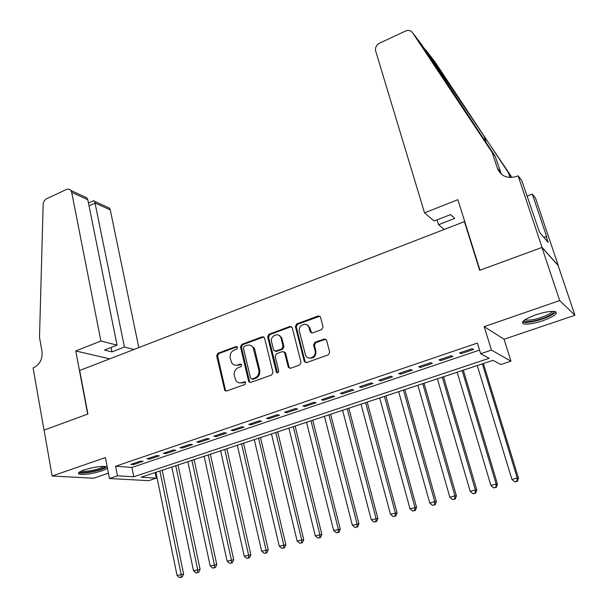 <?xml version="1.0" encoding="UTF-8"?>
<svg xmlns="http://www.w3.org/2000/svg" width="608" height="608" viewBox="0 0 608 608"><rect width="100%" height="100%" fill="white"/><g stroke="black" fill="none" stroke-linecap="round" stroke-linejoin="round"><path stroke-width="0.91" d="M237.561 347.388L236.041 346.522L217.9 353.271L216.638 355.771L224.77 390.473L226.579 391.02L244.986 384.476L245.685 382.234L244.355 381.794L241.961 382.645C239.537 383.374 237.538 382.736 235.965 380.73L234.316 375.668C233.784 371.868 235.159 369.17 238.42 367.589L240.806 366.723L241.703 364.952L240.175 364.063L237.796 364.937C235.349 365.682 233.35 365.036 231.785 362.999L230.212 358.074C229.695 354.312 231.055 351.629 234.3 350.026L236.664 349.152L237.561 347.388M237.211 346.758L218.872 353.552L217.611 356.045L225.393 389.941L226.199 391.104M245.457 381.976L242.904 382.873L241.961 382.645M241.315 364.276L238.746 365.195L237.796 364.937M535.732 314.853C524.772 318.98 520.646 321.966 523.351 323.821C527.235 324.68 533.756 323.638 542.914 320.69C553.934 316.601 558.121 313.591 555.469 311.638C551.555 310.787 544.973 311.858 535.732 314.853M107.206 466.982L106.94 466.83C102.106 465.812 94.559 466.838 84.307 469.9C79.222 471.732 77.414 473.108 78.88 474.042C83.752 475.053 91.261 474.05 101.414 471.018C104.758 469.862 106.75 468.821 107.38 467.886M321.746 329.559L323.084 326.944L320.446 316.966L318.182 315.955L296.704 323.95L295.382 326.526L304.365 361.676L306.554 362.581L328.358 354.829L329.711 352.199L326.496 340.009L324.208 338.975L314.891 342.357L313.553 344.964L315.073 350.854C316.897 356.843 308.005 361.053 305.619 355.368L299.417 331.482C297.608 325.5 306.63 321.29 308.872 327.096L310.232 331.998L312.459 332.956L321.746 329.559M480.662 353.719L491.454 350.094L510.963 361.182L500.832 364.526L492.989 360.324L141.132 477.227L156.324 478.131L148.626 480.67L109.41 478.519L117.458 475.813L133.783 476.786L489.182 358.279L480.662 353.719L477.402 343.056L115.604 466.237L117.458 475.813M109.41 478.519L105.404 457.581L52.128 475.996L44.08 430.114L87.902 414.033L79.678 370.477L464.406 221.646L479.666 270.317L541.941 247.471L559.694 300.565L484.196 326.656L491.454 350.094M264.556 337.98L262.337 336.741L241.779 344.386L240.494 346.91L248.596 381.11L248.877 381.763L250.8 382.409L271.662 374.984L272.977 372.415L264.556 337.98M268.941 334.278L289.948 326.458L292.228 327.697L301.028 362.421L299.698 365.02L290.525 368.281L288.23 366.981L284.544 352.42L282.439 351.591L276.45 353.772L275.143 356.334L278.753 370.994C278.532 372.826 277.75 373.244 276.397 372.256L267.642 336.832L268.941 334.278L269.838 334.598L290.822 326.792L289.948 326.458M541.941 247.471L558.136 265.521L574.917 315.256L559.694 300.565M52.128 475.996L93.533 478.23L108.391 473.199M140.463 461.107L130.796 464.39L133.486 464.596L143.123 461.335L140.463 461.107M156.758 455.582L146.954 458.911L149.598 459.146L159.364 455.833L156.758 455.582M173.265 449.988L163.332 453.355L165.923 453.614L175.826 450.262L173.265 449.988M190.008 444.311L179.938 447.724L182.476 448.012L192.516 444.608L190.008 444.311M206.986 438.55L196.772 442.016L199.257 442.328L209.433 438.877L206.986 438.55M224.2 432.714L213.841 436.225L216.273 436.567L226.594 433.071L224.2 432.714M241.657 426.801L231.154 430.358L233.525 430.722L243.99 427.181L241.657 426.801M259.358 420.797L248.71 424.407L251.02 424.802L261.638 421.207L259.358 420.797M277.316 414.702L266.509 418.372L268.759 418.79L279.528 415.15L277.316 414.702M295.534 408.53L284.574 412.247L286.763 412.695L297.684 409.002L295.534 408.53M314.017 402.26L302.898 406.03L305.018 406.516L316.099 402.762L314.017 402.26M332.766 395.907L321.48 399.73L323.54 400.246L334.78 396.439L332.766 395.907M351.796 389.454L340.343 393.33L342.334 393.885L353.742 390.017L351.796 389.454M371.108 382.903L359.488 386.84L361.403 387.425L372.978 383.504L371.108 382.903M390.708 376.261L378.913 380.258L380.752 380.874L392.502 376.892L390.708 376.261M410.605 369.512L398.628 373.57L400.391 374.224L412.315 370.181L410.605 369.512M430.798 362.664L418.646 366.784L420.326 367.475L432.432 363.371L430.798 362.664M451.311 355.71L438.968 359.89L440.564 360.62L452.861 356.455L451.311 355.71M115.604 466.237L131.928 467.446L479.552 350.079M461.115 353.658L473.594 349.433L472.135 348.65L459.602 352.898L461.115 353.658L460.765 352.503M464.892 222.095L464.406 221.646M308.309 326.116L308.134 325.447M275.865 351.47L275.774 351.09M484.196 326.656L504.07 339.241L574.917 315.256M504.07 339.241L510.963 361.182M155.184 472.553L156.324 478.131M131.928 467.446L133.783 476.786M133.486 464.596L133.274 463.547M149.598 459.146L149.378 458.082M165.923 453.614L165.703 452.55M182.476 448.012L182.248 446.941M199.257 442.328L199.021 441.256M216.273 436.567L216.03 435.488M233.525 430.722L233.274 429.636M251.02 424.802L250.762 423.708M268.759 418.79L268.5 417.696M286.763 412.695L286.49 411.593M276.952 372.765L276.86 372.385M305.018 406.516L304.737 405.407M323.54 400.246L323.251 399.129M342.334 393.885L342.038 392.76M361.403 387.425L361.099 386.3M380.752 380.874L380.441 379.742M400.391 374.224L400.072 373.084M420.326 367.475L419.999 366.328M440.564 360.62L440.23 359.465M235.144 365.188L238.746 365.195M239.461 382.911L242.904 382.873M263.887 336.938L242.714 344.683L241.437 347.206L249.531 381.345L250.336 382.5M244.31 346.317L243.405 348.088L250.549 378.123L252.092 379.027L254.638 378.123C257.967 376.527 259.35 373.806 258.795 369.96L253.126 347.609C251.552 345.321 249.447 344.576 246.818 345.382L244.31 346.317M251.91 379.08L253.019 379.27L252.092 379.027M250.686 345.45L254.045 347.898L254.767 349.661L259.715 370.219C260.27 374.057 258.886 376.77 255.565 378.358L253.019 379.27M291.582 326.686L290.822 326.792M283.982 351.781L285.593 353.157L289.112 367.247L289.91 368.387M269.838 334.598L268.546 337.144L277.582 372.856M281.094 338.344L280.66 337.197C278.19 331.869 269.899 336.148 271.578 341.856L273.729 350.307L275.789 351.09L281.77 348.908L283.085 346.332L281.094 338.344L281.975 338.656L281.55 337.508L278.601 335.152M275.158 351.196L276.686 351.378L275.789 351.09M281.975 338.656L283.966 346.636L282.659 349.197L276.686 351.378M306.736 324.763L309.715 327.438L311.653 333.062M308.841 358.006C313.682 358.758 316.038 356.47 315.917 351.15L315.073 350.854M325.865 339.196L315.727 342.661L314.397 345.268L315.917 351.15M319.899 316.213L297.563 324.284L296.248 326.868L305.079 361.555L305.87 362.687M155.929 472.302L177.057 575.495L183.639 574.074L162.184 470.227M181.192 577.129L179.558 577.6L182.187 577.03L181.192 577.129L181.154 574.317L159.874 470.995M179.558 577.6L177.057 575.495M183.639 574.074L182.187 577.03M105.275 466.442L104.128 467.704C99.469 470.911 80.393 474.103 80.066 471.694M81.396 471.033C84.185 472.408 99.302 469.513 103.117 466.898L103.824 466.359M78.782 472.598C82.004 474.384 101.004 470.782 105.815 467.506M553.538 311.326C554.108 312.406 552.497 313.926 548.69 315.879C539.957 320.431 523.807 323.464 524.05 320.484L524.05 320.416M525.114 319.671L525.662 319.96C531.088 320.644 538.407 318.942 547.626 314.876C550.362 313.485 551.882 312.292 552.208 311.311M522.538 321.966L522.926 322.134C526.589 323.676 541.743 320.165 550.134 315.841C553.219 314.283 555.081 312.915 555.727 311.737M138.806 347.601L110.276 209.912L95.205 203.057L89.042 205.869M100.905 341.004L71.691 192.371L70.862 190.479C69.677 189.08 68.172 188.761 66.348 189.521L46.641 198.725C44.544 199.88 43.381 201.757 43.168 204.364L39.505 337.349L41.982 351.226C42.682 358.887 39.984 364.329 33.888 367.536L33.083 367.855L44.004 430.137L87.666 414.124L75.749 350.96L100.905 341.004L117.04 345.139L104.454 350.064L111.956 351.888L124.435 347.031L94.681 201.362L109.47 208.111L110.276 209.912M124.435 347.031L133.973 349.471M75.749 350.96L109.698 358.864M117.04 345.139L87.803 199.698L71.691 192.371M106.575 206.788L109.47 208.111M111.956 351.888L111.074 347.472M81.92 195.533L86.686 197.706L87.803 199.698M93.64 200.701L94.681 201.362M424.544 212.876L375.478 50.373C375.242 47.219 376.633 44.802 379.65 43.13L405.521 31.038C408.432 29.876 410.719 30.354 412.391 32.49L492.229 152.578L497.405 168.317C501.045 176.373 507.551 179.033 516.929 176.297L518.107 175.834L542.055 247.426L479.978 270.203L457.862 199.682L424.544 212.876L434.15 221L450.52 214.594L454.723 218.401L438.535 224.709L437.061 219.86M412.391 32.49L421.777 44.741L495.193 156.279L501.342 174.192M495.193 156.279L492.229 152.578M511.123 176.198L426.558 50.973L435.244 62.32L511.548 177.483M510.006 177.49L508.478 172.9M542.055 247.426L558.243 265.483L535.557 198.246L532.319 194.089L546.881 237.318L546.189 236.504L543.864 237.363M518.107 175.834L521.725 180.47L539.554 232.34L548.173 242.394L546.189 236.504M444.174 229.467L438.535 224.709M532.319 194.089L526.976 196.164M426.558 50.973L423.632 47.751M171.783 467.035L193.519 570.775L200.1 569.354L178.03 464.96M197.691 572.417L196.027 572.896L198.664 572.326L197.691 572.417L197.668 569.582L175.78 465.713M196.027 572.896L193.519 570.775M200.1 569.354L198.664 572.326M187.849 461.7L210.201 565.987L216.782 564.574L194.089 459.625M214.411 567.644L212.732 568.123L215.361 567.553L214.411 567.644L214.404 564.779L191.892 460.355M212.732 568.123L210.201 565.987M216.782 564.574L215.361 567.553M204.121 456.296L227.111 561.138L233.7 559.725L210.368 454.222M231.367 562.803L229.657 563.289L232.294 562.719L231.367 562.803L231.374 559.915L208.225 454.928M229.657 563.289L227.111 561.138M233.7 559.725L232.294 562.719M220.62 450.817L244.256 556.221L250.846 554.815L226.86 448.742M248.55 557.893L246.818 558.387L249.455 557.817L248.55 557.893L248.581 554.982L224.778 449.434M246.818 558.387L244.256 556.221M250.846 554.815L249.455 557.817M237.34 445.261L261.645 551.236L268.234 549.83L243.572 443.186M265.977 552.915L264.222 553.417L266.859 552.854L265.977 552.915L266.03 549.974L241.551 443.855M264.222 553.417L261.645 551.236M268.234 549.83L266.859 552.854M254.281 439.63L279.277 546.174L285.866 544.776L260.513 437.555M283.647 547.869L281.869 548.378L284.506 547.808L283.647 547.869L283.723 544.905L258.56 438.208M281.869 548.378L279.277 546.174M285.866 544.776L284.506 547.808M271.464 433.922L297.152 541.052L303.749 539.653L277.689 431.855M301.568 542.746L299.767 543.263L302.404 542.701L301.568 542.746L301.659 539.76L275.796 432.486M299.767 543.263L297.152 541.052M303.749 539.653L302.404 542.701M288.884 428.138L315.286 535.846L321.883 534.455L295.1 426.071M319.747 537.556L317.916 538.08L320.56 537.518L319.747 537.556L319.861 534.538L293.269 426.679M317.916 538.08L315.286 535.846M321.883 534.455L320.56 537.518M306.538 422.271L333.678 530.571L340.275 529.18L312.755 420.204M280.22 335.92L280.296 336.589M338.185 532.289L336.33 532.821L338.968 532.258L338.185 532.289L338.322 529.241L310.992 420.789M336.33 532.821L333.678 530.571M340.275 529.18L338.968 532.258M324.444 416.32L352.344 525.221L358.933 523.838L330.653 414.253M356.888 526.946L355.011 527.486L357.648 526.923L356.888 526.946L357.048 523.876L328.966 414.816M355.011 527.486L352.344 525.221M358.933 523.838L357.648 526.923M342.608 410.286L371.275 519.794L377.864 518.411L348.81 408.226M375.873 521.527L373.958 522.074L376.595 521.512L375.873 521.527L376.048 518.426L347.183 408.766M373.958 522.074L371.275 519.794M377.864 518.411L376.595 521.512M361.023 404.168L390.48 514.284L397.07 512.901L367.217 402.108M395.124 516.025L393.186 516.58L395.823 516.025L395.124 516.025L395.329 512.894L365.666 402.625M393.186 516.58L390.48 514.284M397.07 512.901L395.823 516.025M379.704 397.959L409.974 508.691L416.556 507.323L385.89 395.907M414.664 510.446L412.703 511.009L415.332 510.454L414.664 510.446L414.892 507.285L384.416 396.393M412.703 511.009L409.974 508.691M416.556 507.323L415.332 510.454M398.658 391.666L429.757 503.021L434.75 501.585L436.339 501.653L404.829 389.614M434.5 504.777L432.501 505.347L435.13 504.8L434.5 504.777L434.75 501.585L403.438 390.078M432.501 505.347L429.757 503.021M436.339 501.653L435.13 504.8M417.886 385.274L449.836 497.26L454.906 495.809L456.41 495.9L424.042 383.23M454.624 499.031L452.603 499.609L455.232 499.062L454.624 499.031L454.906 495.809L422.735 383.663M452.603 499.609L449.836 497.26M456.41 495.9L455.232 499.062M437.395 378.792L470.22 491.416L475.365 489.942L476.786 490.056L443.536 376.755M475.061 493.194L473.001 493.78L475.631 493.232L475.061 493.194L475.365 489.942L442.312 377.158M473.001 493.78L470.22 491.416M476.786 490.056L475.631 493.232M457.186 372.218L490.914 485.48L496.136 483.983L497.473 484.128L463.319 370.181M495.809 487.266L493.719 487.867L496.341 487.32L495.809 487.266L496.136 483.983L462.179 370.561M493.719 487.867L490.914 485.48M497.473 484.128L496.341 487.32M477.272 365.545L511.928 479.454L517.226 477.934L518.472 478.108L483.39 363.508M516.868 481.247L514.748 481.855L517.37 481.316L516.868 481.247L517.226 477.934L482.342 363.858M514.748 481.855L511.928 479.454M518.472 478.108L517.37 481.316M236.991 346.818L236.041 346.522M245.298 382.022L244.355 381.794M241.118 364.329L240.175 364.063M225.393 389.941L224.42 389.728M217.611 356.045L216.638 355.771M218.872 353.552L217.9 353.271M249.531 381.345L248.596 381.11M241.437 347.206L240.494 346.91M242.714 344.683L241.779 344.386M263.241 337.052L262.337 336.741M255.565 378.358L254.638 378.123M259.715 370.219L258.795 369.96M254.767 349.661L253.848 349.372M289.112 367.247L288.23 366.981M285.593 353.157L284.711 352.868M277.142 372.142L276.245 371.883M268.546 337.144L267.642 336.832M282.659 349.197L281.77 348.908M283.966 346.636L283.085 346.332M310.969 332.029L310.126 331.702M309.989 328.229L309.145 327.894M314.397 345.268L313.553 344.964M315.727 342.661L314.891 342.357M325.037 339.294L324.208 338.975M305.079 361.555L304.22 361.281M296.248 326.868L295.382 326.526M297.563 324.284L296.704 323.95M319.01 316.312L318.182 315.955M500.323 171.874L497.405 168.317M484.173 136.405L486.316 142.933M225.735 390.693L224.77 390.473M249.812 381.999L248.877 381.763M254.045 347.898L253.126 347.609M289.294 367.718L288.412 367.452M285.426 352.708L284.544 352.42M277.294 372.514L276.397 372.256M281.55 337.508L280.66 337.197M311.076 332.325L310.232 331.998M309.715 327.438L308.872 327.096M305.224 361.95L304.365 361.676M525.494 319.428L525.662 319.96M70.862 190.479L86.686 197.706M93.837 200.617L88.479 203.064"/></g></svg>
